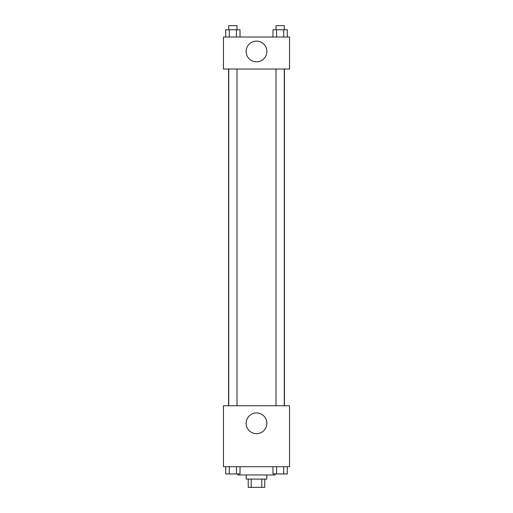 <?xml version="1.0" encoding="UTF-8"?>
<svg xmlns="http://www.w3.org/2000/svg" width="513" height="513" viewBox="0 0 513 513"><rect width="100%" height="100%" fill="white"/><g stroke="black" fill="none" stroke-linecap="round" stroke-linejoin="round"><path stroke-width="0.77" d="M261.797 479.084L261.797 487.35L248.234 487.35L248.234 479.084M261.797 487.35L264.766 487.35L264.766 479.084M266.831 474.955L266.831 479.084L246.169 479.084L246.169 474.955M251.203 479.084L251.203 487.35M237.91 473.922L237.91 474.955L275.09 474.955L275.09 473.922M289.55 466.695L223.45 466.695L223.45 405.751L289.55 405.751L289.55 466.695M256.5 433.671A10.363 10.363 0 0 1 247.529 418.127A10.363 10.363 0 0 1 265.471 418.127A10.363 10.363 0 0 1 256.5 433.671M284.426 69.031L284.426 405.751M276 405.751L276 69.031M237 69.031L237 405.751M289.55 69.031L223.45 69.031L223.45 37.013L289.55 37.013L289.55 69.031M266.863 51.473A10.363 10.363 0 0 1 251.319 60.444A10.363 10.363 0 0 1 251.319 42.496A10.363 10.363 0 0 1 266.863 51.473M287.286 37.013L287.286 29.78L272.974 29.78L272.974 37.013M283.708 29.78L283.708 37.013M276.552 29.78L276.552 37.013M276 29.78L276 25.65L284.266 25.65L284.266 29.78M240.026 37.013L240.026 29.78L225.714 29.78L225.714 37.013M236.448 29.78L236.448 37.013M229.292 29.78L229.292 37.013M228.734 29.78L228.734 25.65L237 25.65L237 29.78M287.286 466.695L287.286 473.922L272.974 473.922L272.974 466.695M283.708 466.695L283.708 473.922M276.552 466.695L276.552 473.922M284.266 473.922L276 473.922M240.026 466.695L240.026 473.922L225.714 473.922L225.714 466.695M236.448 466.695L236.448 473.922M229.292 466.695L229.292 473.922M237 473.922L228.734 473.922M228.574 69.031L228.574 405.751M284.266 405.751L284.266 69.031M228.734 69.031L228.734 405.751"/></g></svg>
